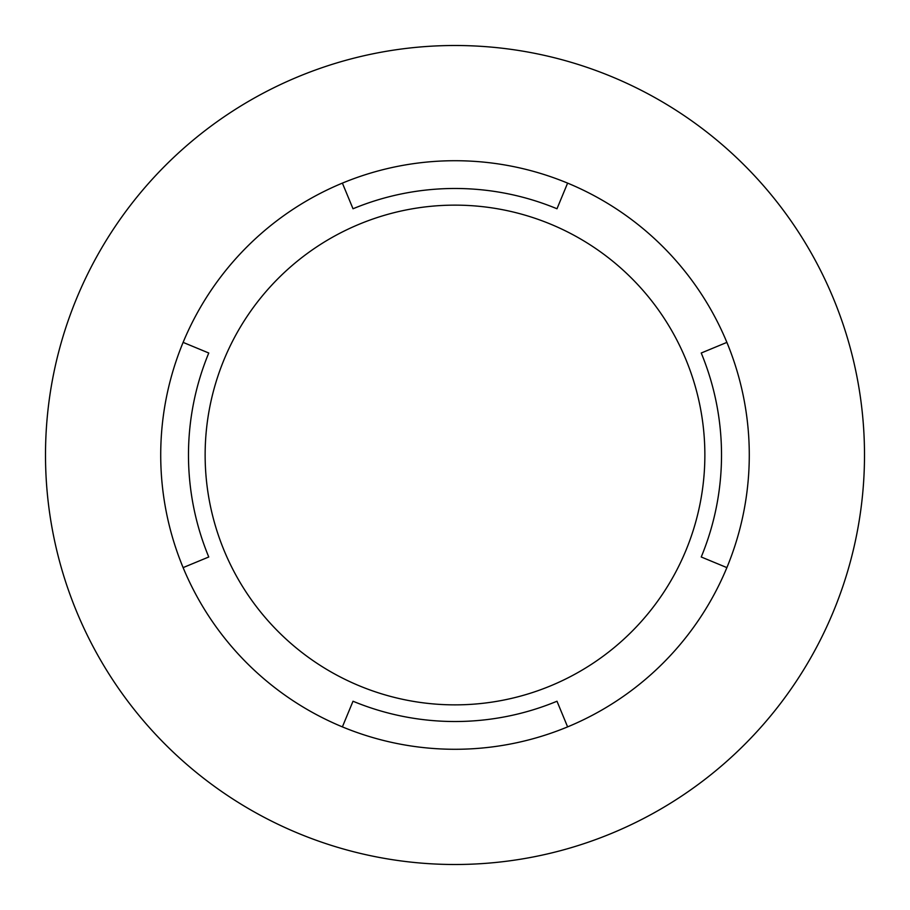 <?xml version="1.0" encoding="UTF-8"?>
<svg xmlns="http://www.w3.org/2000/svg" width="910" height="910" viewBox="0 0 910 910"><rect width="100%" height="100%" fill="white"/><g stroke="black" fill="none" stroke-linecap="round" stroke-linejoin="round"><path stroke-width="1.36" d="M455 205.137A249.863 249.863 0 0 0 205.137 455A249.863 249.863 0 0 0 455 704.863A249.863 249.863 0 0 0 704.863 455A249.863 249.863 0 0 0 455 205.137M455 160.717A294.283 294.283 0 0 0 160.717 455A294.283 294.283 0 0 0 455 749.283A294.283 294.283 0 0 0 749.283 455A294.283 294.283 0 0 0 455 160.717M455 864.5A409.5 409.5 0 0 0 864.5 455A409.5 409.5 0 0 0 455 45.5A409.5 409.5 0 0 0 45.5 455A409.5 409.5 0 0 0 455 864.5M726.885 342.387L701.235 353.012A266.528 266.528 0 0 1 701.235 556.988L726.885 567.612M342.387 183.115L353.012 208.765A266.528 266.528 0 0 1 556.988 208.765L567.612 183.115M183.115 567.612L208.765 556.988A266.528 266.528 0 0 1 208.765 353.012L183.115 342.387M567.612 726.885L556.988 701.235A266.528 266.528 0 0 1 353.012 701.235L342.387 726.885"/></g></svg>
